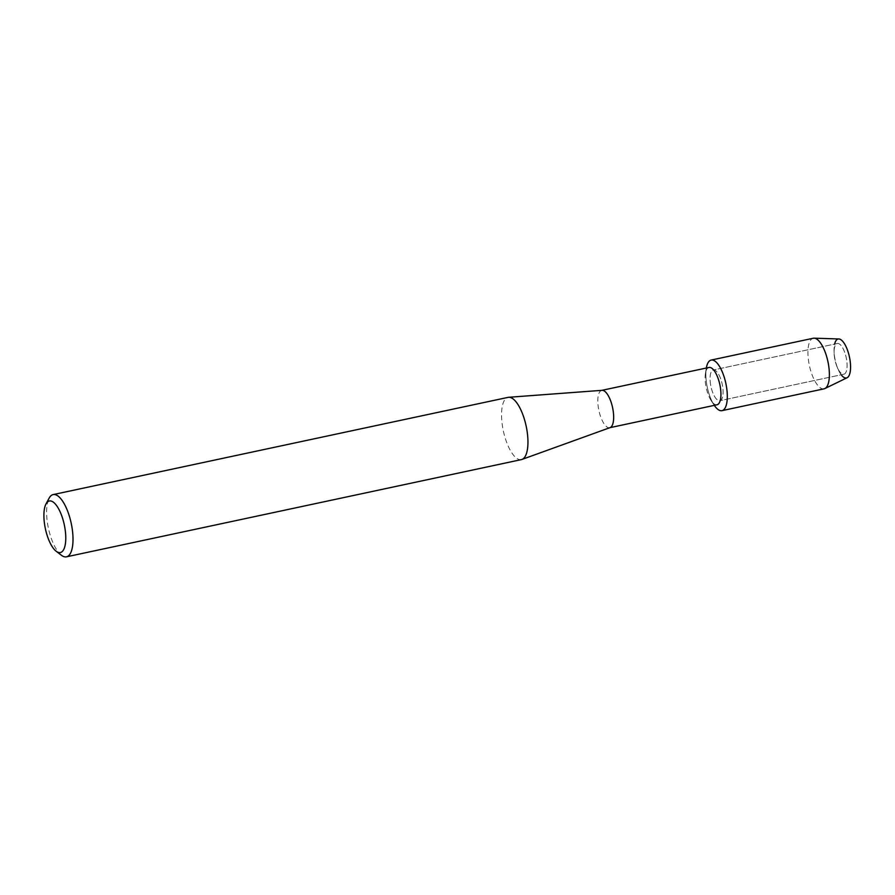 <?xml version="1.0" encoding="UTF-8"?>
<svg xmlns="http://www.w3.org/2000/svg" width="895" height="895" viewBox="0 0 895 895"><rect width="100%" height="100%" fill="white"/><g stroke="black" fill="none" stroke-linecap="round" stroke-linejoin="round"><path stroke-width="0.67" stroke-dasharray="4.47 3.36" d="M834.599 358.045A15.696 5.75 77.9 0 1 834.095 352.764A15.696 5.75 77.9 0 1 837.317 343.512A15.696 5.75 77.9 0 1 846.603 359.667A15.696 5.75 77.9 0 1 843.873 374.2A15.696 5.75 77.9 0 1 837.149 367.073A15.696 5.75 77.9 0 1 834.599 358.045A15.696 5.75 77.9 0 1 834.095 352.764A15.696 5.75 77.9 0 1 837.317 343.512A15.696 5.75 77.9 0 1 846.603 359.667A15.696 5.75 77.9 0 1 843.873 374.2A15.696 5.75 77.9 0 1 837.149 367.073A15.696 5.75 77.9 0 1 834.599 358.045M841.199 374.77A19.914 7.294 77.9 0 1 837.933 368.908A19.914 7.294 77.9 0 1 834.688 357.463A19.914 7.294 77.9 0 1 834.05 350.762A19.914 7.294 77.9 0 1 834.632 344.083M710.574 384.548A15.696 5.75 77.9 0 1 713.293 370.015A15.696 5.75 77.9 0 1 722.578 386.17A15.696 5.75 77.9 0 1 719.86 400.703A15.696 5.75 77.9 0 1 710.574 384.548A15.696 5.75 77.9 0 1 713.293 370.015A15.696 5.75 77.9 0 1 722.578 386.17A15.696 5.75 77.9 0 1 719.86 400.703A15.696 5.75 77.9 0 1 710.574 384.548M717.007 404.786A19.086 6.992 77.9 0 1 711.268 400.77A19.086 6.992 77.9 0 1 705.719 385.13A19.086 6.992 77.9 0 1 705.428 373.461A19.086 6.992 77.9 0 1 709.03 367.453M706.681 384.022A25.866 9.476 77.9 0 1 706.3 368.214A25.866 9.476 77.9 0 1 706.334 368.024A25.866 9.476 77.9 0 0 706.681 384.022A25.866 9.476 77.9 0 0 714.199 405.2A25.866 9.476 77.9 0 0 714.311 405.368A25.866 9.476 77.9 0 1 706.681 384.022M610.066 427.62A19.086 6.992 77.9 0 1 609.73 427.709A19.086 6.992 77.9 0 1 598.431 408.053A19.086 6.992 77.9 0 1 601.742 390.377L601.921 390.332M521.393 459.605A31.817 11.657 77.9 0 1 502.576 426.848A31.817 11.657 77.9 0 1 508.091 397.369M61.419 555.269A31.817 11.657 77.9 0 1 47.625 524.067A31.817 11.657 77.9 0 1 49.191 498.067M847.095 377.746A19.914 7.294 77.9 0 1 837.933 368.908A19.914 7.294 77.9 0 1 834.688 357.463A19.914 7.294 77.9 0 1 834.05 350.762A19.914 7.294 77.9 0 1 838.805 338.959M824.049 388.833A25.866 9.476 77.9 0 1 808.756 362.206A25.866 9.476 77.9 0 1 813.242 338.254M834.095 352.764L834.05 350.762L834.095 352.764M837.317 343.512L713.293 370.015L837.317 343.512M705.428 373.461L706.3 368.214M711.268 400.77L714.199 405.2M843.873 374.2L719.86 400.703L843.873 374.2M837.149 367.073L837.933 368.908L837.149 367.073"/><path stroke-width="1.34" d="M834.632 344.083A19.914 7.294 77.9 0 1 842.24 340.827A19.914 7.294 77.9 0 1 849.926 359.522A19.914 7.294 77.9 0 1 848.863 375.934A19.914 7.294 77.9 0 1 841.199 374.77M601.921 390.332L709.03 367.453A19.086 6.992 77.9 0 1 720.318 387.11A19.086 6.992 77.9 0 1 717.007 404.786L609.898 427.676M706.334 368.024A25.866 9.476 77.9 0 1 716.067 362.016A25.866 9.476 77.9 0 1 726.471 386.696A25.866 9.476 77.9 0 1 724.827 408.444A25.866 9.476 77.9 0 1 714.311 405.368A25.866 9.476 77.9 0 0 721.985 410.648A25.866 9.476 77.9 0 0 726.471 386.696A25.866 9.476 77.9 0 0 711.167 360.07A25.866 9.476 77.9 0 0 706.334 368.024M601.742 390.377A19.086 6.992 77.9 0 1 602.089 390.321A19.086 6.992 77.9 0 1 613.041 410.033A19.086 6.992 77.9 0 1 610.066 427.62L521.964 459.437A31.817 11.657 77.9 0 1 521.393 459.605L66.454 556.824A31.817 11.657 77.9 0 1 61.419 555.269L56.184 551.264A26.369 9.666 77.9 0 1 44.75 525.41A26.369 9.666 77.9 0 1 46.048 503.863A26.369 9.666 77.9 0 1 56.15 505.004A26.369 9.666 77.9 0 1 64.921 528.128A26.369 9.666 77.9 0 1 56.184 551.264M46.048 503.863L49.191 498.067A31.817 11.657 77.9 0 1 53.152 494.588L508.091 397.369A31.817 11.657 77.9 0 1 508.673 397.29A31.817 11.657 77.9 0 1 526.92 430.137A31.817 11.657 77.9 0 1 521.964 459.437M53.152 494.588A31.817 11.657 77.9 0 1 71.98 527.356A31.817 11.657 77.9 0 1 66.454 556.824M711.167 360.07L813.242 338.254A25.866 9.476 77.9 0 1 814.103 338.176L838.805 338.959A19.914 7.294 77.9 0 1 849.926 359.522A19.914 7.294 77.9 0 1 847.095 377.746L824.866 388.553A25.866 9.476 77.9 0 1 824.049 388.833L721.985 410.648M814.103 338.176A25.866 9.476 77.9 0 1 828.546 364.88A25.866 9.476 77.9 0 1 824.866 388.553M602.089 390.321L508.673 397.29"/></g></svg>
